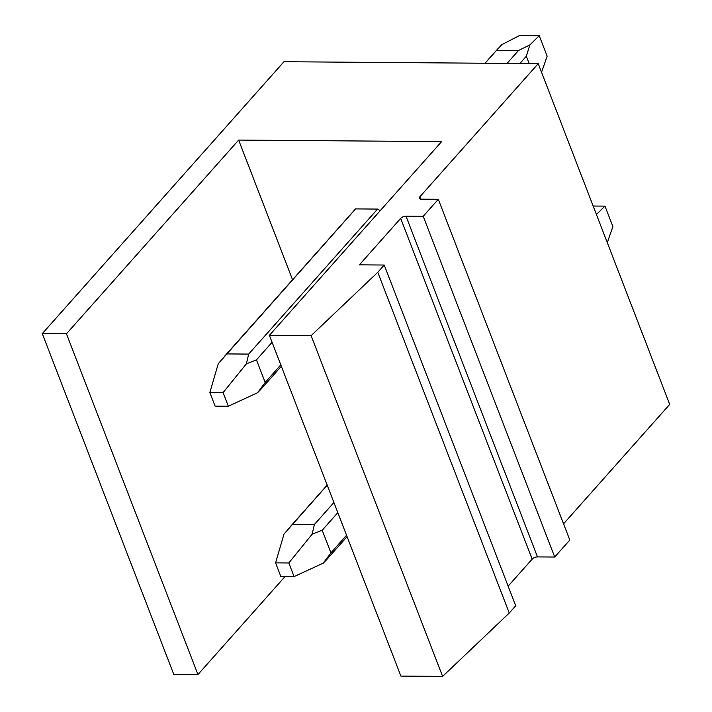 <?xml version="1.0" encoding="UTF-8"?>
<svg xmlns="http://www.w3.org/2000/svg" width="712" height="712" viewBox="0 0 712 712"><rect width="100%" height="100%" fill="white"/><g stroke="black" fill="none" stroke-linecap="round" stroke-linejoin="round"><path stroke-width="1.07" d="M380.208 210.672A24.555 16.492 -138.4 0 0 377.565 209.079L355.608 208.91A24.555 16.492 -138.4 0 0 354.807 209.72L224.333 356.516M238.653 140.077L66.456 333.803L42.293 333.617L283.963 61.721L538.227 63.644L419.804 196.868A4.094 1.842 -21.1 0 0 419.297 198.372A4.094 1.842 -21.1 0 0 421.103 199.164L438.316 199.289L423.213 216.288L406 216.154A4.094 1.842 -21.1 0 0 400.669 218.397L359.391 264.846L384.222 265.033L377.769 272.287L311.117 335.646L269.403 335.334L441.6 141.608L238.653 140.077L292.552 279.763M538.227 63.644L669.707 404.389L563.548 523.836M406 216.154L537.48 556.909L554.701 557.033L569.805 540.043L438.316 199.289M537.48 556.909A4.094 1.842 -21.1 0 0 532.158 559.151L400.669 218.397M508.137 586.172L532.158 559.151M311.117 335.646L442.606 676.4L509.258 613.032L515.702 605.787L384.222 265.033M442.606 676.4L400.892 676.088L269.403 335.334M42.293 333.617L173.773 674.371L197.945 674.549L285.058 576.533M66.456 333.803L197.945 674.549M423.213 216.288L554.701 557.033M377.769 272.287L509.258 613.032M519.876 63.501L526.328 56.248L529.853 44.918L518.541 50.472L496.584 50.303L501.755 44.705L519.395 35.6L539.26 35.751L547.145 56.195L541.556 72.268M529.853 44.918L539.26 35.751M496.584 50.303L485.086 63.243M355.608 208.91L218.29 363.627L209.844 392.499L223.087 392.597L228.347 406.232L257.539 392.757L265.184 382.469L256.462 359.863L246.379 363.841L223.087 392.597M226.71 353.917L248.675 354.087L246.379 363.841M518.541 50.472L507.042 63.404M377.565 209.079L248.675 354.087M272.082 342.285L256.462 359.863M526.328 56.248L529.158 63.573M280.804 364.891L265.184 382.469M260.806 389.393L257.539 392.757M209.844 392.499L215.104 406.125L228.347 406.232M596.433 214.481L604.995 206.124L612.89 226.567L607.292 242.641M593.167 206.035L604.995 206.124M327.226 485.175L284.026 534L275.589 562.872L288.832 562.969L294.083 576.604L323.275 563.13L330.929 552.841L322.207 530.244L312.123 534.214L288.832 562.969M292.454 524.299L314.419 524.459L312.123 534.214M333.919 502.521L314.419 524.459M337.826 512.658L322.207 530.244M346.548 535.264L330.929 552.841M326.55 559.766L323.275 563.13M275.589 562.872L280.839 576.506L294.083 576.604M419.804 196.868L420.676 199.138M498.284 48.3L485.006 63.243M281.347 366.28L260.432 389.82M327.2 485.121L290.069 526.889M347.091 536.661L326.167 560.193"/></g></svg>
